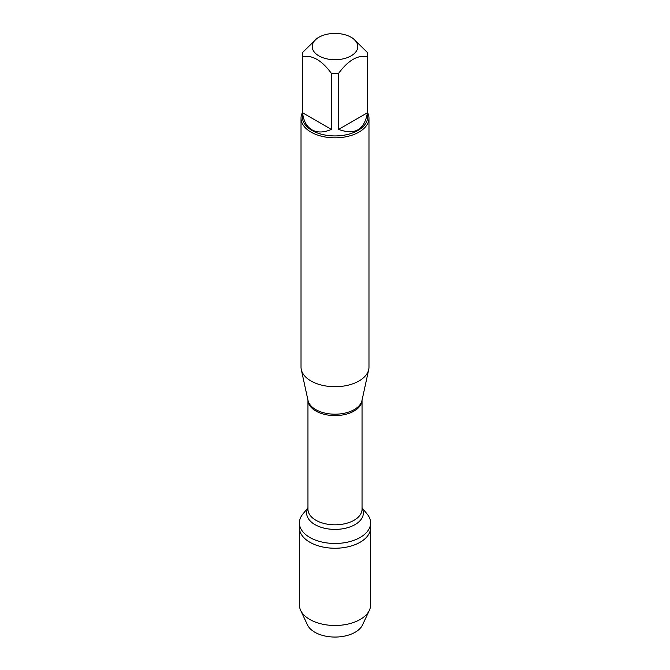 <?xml version="1.0" encoding="UTF-8"?>
<svg xmlns="http://www.w3.org/2000/svg" width="670" height="670" viewBox="0 0 670 670"><rect width="100%" height="100%" fill="white"/><g stroke="black" fill="none" stroke-linecap="round" stroke-linejoin="round"><path stroke-width="1" d="M362.043 507.785L367.235 514.175A35.611 20.561 180 0 1 370.611 522.91A35.611 20.561 180 0 1 335 543.471A35.611 20.561 180 0 1 299.389 522.91A35.611 20.561 180 0 1 302.765 514.175L307.957 507.785M300.621 610.295A35.611 20.561 0 0 0 309.816 619.465A35.611 20.561 0 0 0 369.379 610.295L362.545 624.884A28.534 16.474 0 0 1 314.825 632.229A28.534 16.474 0 0 1 307.455 624.884L300.621 610.295A35.611 20.561 0 0 1 299.389 604.926L299.389 527.684A35.611 20.561 0 0 0 335 548.244A35.611 20.561 0 0 0 370.611 527.684A35.611 20.561 180 0 1 348.626 546.678A35.611 20.561 180 0 1 309.816 542.223A35.611 20.561 180 0 1 299.389 527.684L299.389 522.91M337.538 33.5A22.788 13.157 0 0 0 318.887 37.269A22.788 13.157 0 0 0 318.887 55.878A22.788 13.157 0 0 0 351.114 55.878A22.788 13.157 0 0 0 351.114 37.269A22.788 13.157 0 0 0 337.538 33.5M318.887 37.269L316.977 38.374L302.58 52.503A32.621 18.835 0 0 0 302.379 54.605A32.621 18.835 0 0 0 302.58 56.699C312.187 54.764 321.776 60.3 331.365 73.323A32.621 18.835 0 0 0 338.635 73.323C348.233 60.3 357.83 54.756 367.42 56.699A32.621 18.835 0 0 0 367.621 54.605A32.621 18.835 0 0 0 367.42 52.503L353.023 38.374L351.114 37.269M367.621 54.605L367.621 117.099A32.621 18.835 180 0 1 347.487 134.494A32.621 18.835 180 0 1 311.935 130.416A32.621 18.835 180 0 1 302.379 117.099L302.379 54.605M302.58 56.699L302.58 112.786C303.51 120.943 306.625 126.622 311.935 129.821C317.354 132.819 323.836 132.677 331.365 129.402L331.365 73.323M338.635 73.323L338.635 129.402C354.882 135.39 364.48 129.846 367.42 112.786L367.42 56.699M301.023 118.205L301.023 367.093A33.977 19.623 0 0 0 301.282 369.538A33.977 19.623 0 0 0 310.972 380.962A33.977 19.623 0 0 0 346.022 385.652A33.977 19.623 0 0 0 368.718 369.538A33.977 19.623 0 0 0 368.977 367.093L368.977 118.205A33.977 19.623 180 0 1 348.006 136.328A33.977 19.623 180 0 1 310.972 132.082A33.977 19.623 180 0 1 301.023 118.205A33.977 19.623 180 0 1 302.379 112.711M367.621 112.711A33.977 19.623 180 0 1 368.977 118.205M367.42 112.786L338.635 129.402M331.365 129.402L302.58 112.786M369.379 610.295A35.611 20.561 0 0 0 370.611 604.926L370.611 522.91M301.282 369.538L308.016 400.451A27.202 15.703 0 0 0 315.771 409.596A27.202 15.703 0 0 0 343.819 413.348A27.202 15.703 0 0 0 361.984 400.451L368.718 369.538M362.034 400.225A27.043 15.611 180 0 1 335 415.601A27.043 15.611 180 0 1 307.966 400.225M307.957 400.216L307.957 509.2A27.043 15.611 0 0 0 335 524.811A27.043 15.611 0 0 0 362.043 509.2L362.043 400.216M362.043 508.128A28.341 16.365 180 0 1 335 529.4A28.341 16.365 180 0 1 307.957 508.128"/></g></svg>
